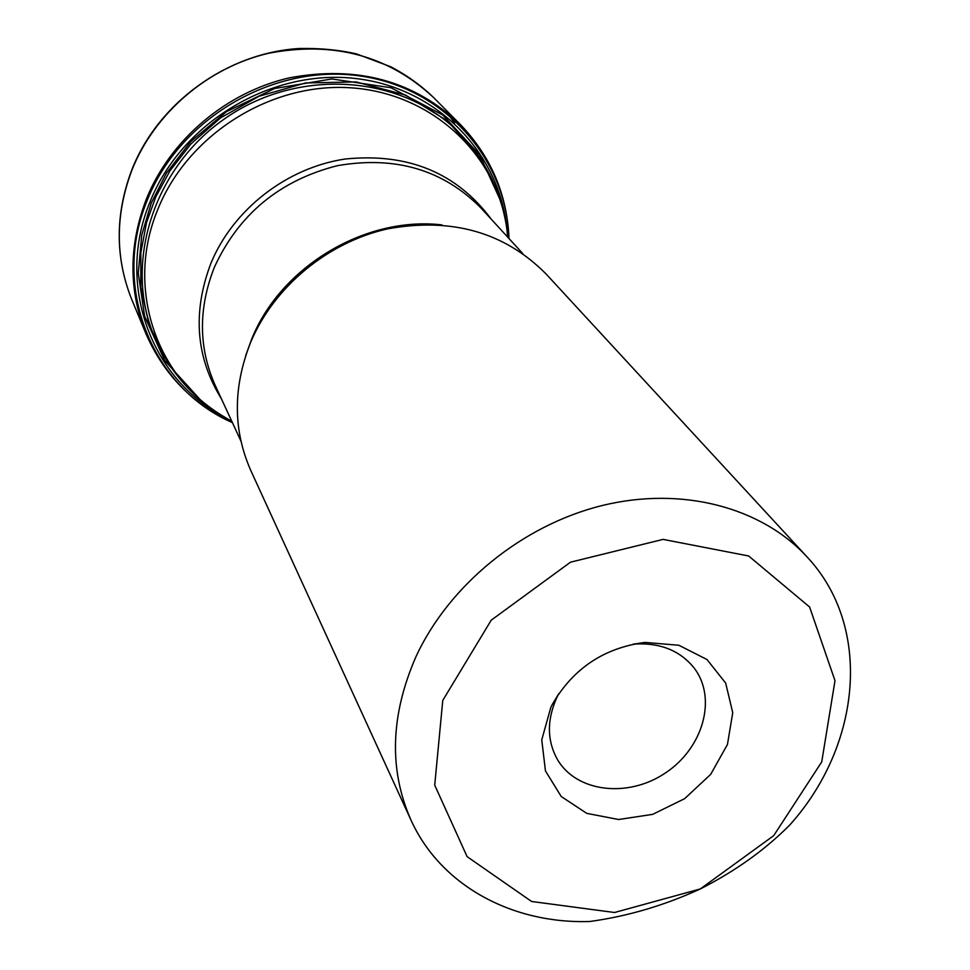 <?xml version="1.0" encoding="UTF-8"?>
<svg xmlns="http://www.w3.org/2000/svg" width="970" height="970" viewBox="0 0 970 970"><rect width="100%" height="100%" fill="white"/><g stroke="black" fill="none" stroke-linecap="round" stroke-linejoin="round"><path stroke-width="1.45" d="M200.281 399.749L164.657 360.488L144.627 316.232L138.261 273.188L141.741 235.031L151.247 203.118L166.379 173.169L190.75 141.571L226.616 111.586L274.619 88.525L331.837 78.946L391.007 87.749L442.708 114.945L479.774 155.018L500.241 200.05M167.822 362.368L149.065 324.756L140.832 287.29L140.832 252.77L146.518 222.579L155.818 196.813L169.932 170.878L191.005 143.887L220.517 117.928L259.051 96.248L305.453 82.959L356.123 81.929L405.424 95.024L447.485 120.959L478.295 155.673M589.808 921.5C512.16 924.07 440.562 885.525 410.965 820.038C388.752 769.707 390.413 715.266 415.936 656.751C448.989 585.092 522.09 525.425 601.776 505.625C681.522 485.958 761.123 507.067 806.725 556.562C872.673 626.414 861.639 744.936 789.847 824.924C765.209 849.756 735.369 871.096 700.316 888.944L614.531 912.503L531.584 901.482L467.103 856.643L434.718 785.142L442.769 700.413L491.244 620.157L570.493 562.188L663.068 539.381L748.646 555.98L809.611 607.014L835 680.685L821.723 761.911L773.733 835.619L700.316 888.944C664.304 905.483 627.469 916.335 589.808 921.5M410.965 820.038L250.83 470.595C232.848 429.819 232.861 386.872 250.878 341.767C274.243 286.611 327.799 242.257 387.661 228.859C451.911 217.207 504.727 232.266 546.11 274.013L806.725 556.562M633.143 644.165L633.749 644.104C660.036 642.431 680.249 650.518 694.399 668.354C717.291 698.606 702.923 748.379 665.274 773.054C627.978 798.274 576.519 792.32 557.447 759.534C546.898 740.583 546.765 719.752 557.047 697.042L558.756 693.695M550.827 707.397L552.573 703.953C573.343 668.366 604.152 647.851 644.989 642.419L678.867 645.256L706.972 659.515L725.681 683.086L732.738 712.707L727.452 744.475L710.695 774.351L684.674 798.649L652.652 814.363L618.581 819.517L586.741 813.357L561.218 796.503L545.455 770.92L541.757 739.855L550.827 707.397M132.126 169.58C154.86 112.823 207.883 67.451 268.484 53.289C333.498 40.837 388.558 55.605 433.651 97.594L433.675 97.618C420.895 85.299 406.491 74.981 390.461 66.639L356.56 53.932C339.306 49.906 320.197 48.1 299.233 48.5C227.138 52.926 158.619 102.456 132.078 169.144C115.175 213.606 114.969 256.82 131.459 298.784C115.042 257.062 115.26 213.994 132.126 169.58M446.503 111.974L454.615 123.154M508.995 238.559C507.213 194.849 491.172 157.007 460.871 125.033L460.835 124.997C414.566 80.837 357.421 65.123 289.412 77.83C226.034 92.368 170.296 139.716 146.422 198.874C128.549 245.701 128.489 290.891 146.24 334.432L131.459 298.784M146.24 334.432L146.264 334.48C164.075 374.759 192.8 404.163 232.436 422.678M508.959 238.499C506.679 158.219 443.193 86.391 357.554 75.624C272.085 64.311 179.511 118.91 147.391 199.929C110.641 287.544 152.363 387.964 232.412 422.617M224.579 417.112C151.247 379.634 115.478 284.477 150.12 201.675C181.705 122.123 272.243 68.239 356.342 78.606C440.61 88.464 503.891 158.086 507.468 236.886M522.684 253.473L481.217 208.259C443.314 169.774 395.348 155.588 337.281 165.7C279.663 180.408 238.668 214.321 214.309 267.417C198.219 308.508 198.51 347.818 215.194 385.357L240.924 441.059M245.713 355.566L251.848 338.675C281.058 266.362 365.532 215.934 441.956 224.907M507.14 230.945L506.376 225.683C495.052 152.545 430.45 92.805 350.449 87.785C270.569 82.401 187.695 134.66 157.831 209.362C125.445 286.805 155.43 375.923 221.572 415.293L226.131 418.021M221.415 398.815C195.819 357.421 192.327 312.195 210.963 263.137C233.188 209.423 286.768 167.737 345.077 159.031C407.921 152.654 456.64 172.708 491.244 219.184M231.866 421.453L221.572 415.293C191.199 396.293 168.841 370.152 154.485 336.893C122.863 263.125 153.83 165.494 228.108 116.412C302.058 66.821 404.066 75.902 459.925 133.545C485.073 159.626 500.556 190.338 506.376 225.683L508.086 237.553M460.835 124.997L433.675 97.618M558.465 694.229L552.573 703.953M633.749 644.104L644.989 642.419"/></g></svg>
